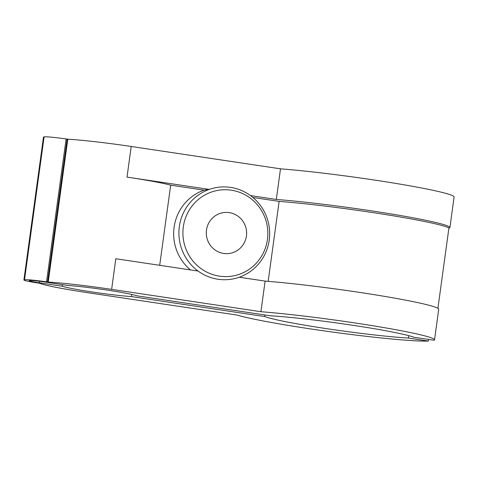 <?xml version="1.0" encoding="UTF-8"?>
<svg xmlns="http://www.w3.org/2000/svg" width="478" height="478" viewBox="0 0 478 478"><rect width="100%" height="100%" fill="white"/><g stroke="black" fill="none" stroke-linecap="round" stroke-linejoin="round"><path stroke-width="0.72" d="M219.492 276.153A43.456 42.452 82.1 0 0 267.441 239.466A43.456 42.452 82.1 0 0 231.268 190.19A43.456 42.452 82.1 0 0 183.319 226.871A43.456 42.452 82.1 0 0 219.492 276.153M204.034 190.148L209.286 189.413A46.438 45.362 82.1 0 0 179.346 226.596A46.438 45.362 82.1 0 0 198.107 271.062A46.438 45.362 82.1 0 0 217.992 279.248A46.438 45.362 82.1 0 0 239.281 277.228A46.438 45.362 82.1 0 0 269.228 240.052A46.438 45.362 82.1 0 0 250.466 195.58A46.438 45.362 82.1 0 0 230.575 187.394A46.438 45.362 82.1 0 0 209.286 189.413L127.011 177.099A63.98 3.794 7.8 0 1 170.682 185.153L204.034 190.148A46.438 45.362 82.1 0 0 174.321 225.801A46.438 45.362 82.1 0 0 190.447 269.915M428.443 341.065L408.409 338.065A82.557 4.894 7.8 0 1 326.707 328.679A82.557 4.894 7.8 0 1 264.716 316.55L131.468 296.599A41.275 2.45 7.8 0 1 62.277 286.238L39.447 282.821A13.139 0.777 7.8 0 1 29.218 280.652A13.139 0.777 7.8 0 1 45.022 282.044L67.84 285.462A41.275 2.45 7.8 0 1 137.031 295.822L270.279 315.773A82.557 4.894 7.8 0 1 351.981 325.16A82.557 4.894 7.8 0 1 413.972 337.289L434.251 340.252A103.194 6.118 -172.2 0 0 434.526 339.882A103.194 6.118 -172.2 0 0 372.398 325.673A103.194 6.118 -172.2 0 0 260.922 311.716L111.631 289.363A63.98 3.794 -172.2 0 0 48.23 282.08L46.533 281.835A19.526 1.159 -172.2 0 0 24.527 279.779A19.526 1.159 -172.2 0 0 23.9 279.983A19.526 1.159 -172.2 0 0 37.935 283.03L39.602 283.287A63.98 3.794 -172.2 0 0 87.677 292.697L236.969 315.05A103.194 6.118 -172.2 0 0 332.885 332.108A103.194 6.118 -172.2 0 0 428.198 341.101L428.658 339.488M252.868 197.462L279.122 201.387A101.133 5.999 7.8 0 1 381.259 213.869A101.133 5.999 7.8 0 1 448.92 227.952L449.625 227.988A103.194 6.118 -172.2 0 0 449.906 227.618L454.1 197.002A103.194 6.118 -172.2 0 0 391.972 182.787A103.194 6.118 -172.2 0 0 280.496 168.83L131.205 146.477A63.98 3.794 -172.2 0 0 67.804 139.2L67.105 139.098L47.525 281.978L67.105 139.098L66.107 138.955A19.526 1.159 7.8 0 0 44.096 136.899A19.526 1.159 7.8 0 0 43.474 137.096L23.9 279.983M408.409 338.065L408.738 335.664M264.716 316.55L264.932 314.972M131.468 296.599L131.761 294.448M62.277 286.238L62.493 284.661M24.527 279.779L44.096 136.899M198.107 271.062L115.825 258.741L111.631 289.363M260.922 311.716L265.117 281.1L239.281 277.228M449.906 227.618A103.194 6.118 -172.2 0 0 387.778 213.409A103.194 6.118 -172.2 0 0 276.302 199.451L250.466 195.58M276.302 199.451L280.496 168.83M170.682 185.153L159.7 265.314M279.122 201.387L268.17 281.339M434.526 339.882L438.72 309.266A103.194 6.118 -172.2 0 0 376.592 295.057A103.194 6.118 -172.2 0 0 265.117 281.1M48.23 282.08L67.804 139.2M448.92 227.952L437.914 308.328M229.249 212.614A20.638 20.16 82.1 0 0 223.608 212.585A20.638 20.16 82.1 0 0 206.281 232.917A20.638 20.16 82.1 0 0 223.656 253.442A20.638 20.16 82.1 0 0 229.297 253.471A20.638 20.16 82.1 0 0 246.618 233.133A20.638 20.16 82.1 0 0 229.249 212.614M46.533 281.835L66.107 138.955M39.447 282.821L39.656 281.309M127.011 177.099L131.205 146.477"/></g></svg>
